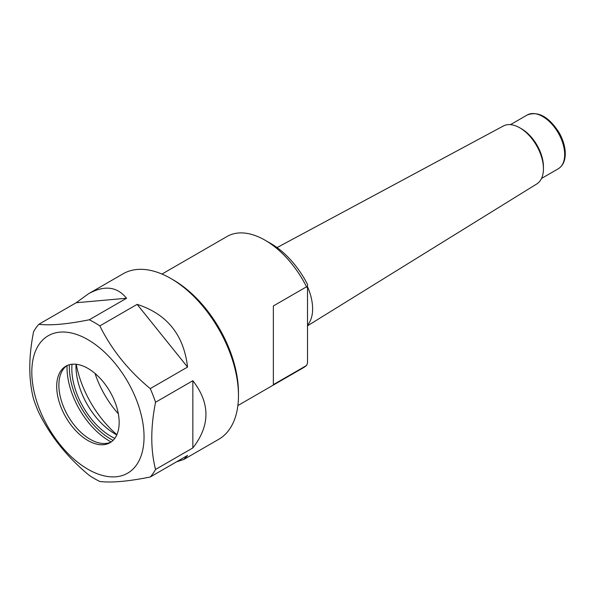 <?xml version="1.0" encoding="UTF-8"?>
<svg xmlns="http://www.w3.org/2000/svg" width="595" height="595" viewBox="0 0 595 595"><rect width="100%" height="100%" fill="white"/><g stroke="black" fill="none" stroke-linecap="round" stroke-linejoin="round"><path stroke-width="0.89" d="M72.025 364.244A55.209 31.877 -120 0 0 110.863 436.299A55.209 31.877 -120 0 0 114.805 438.344M76.019 364.252A55.209 31.877 -120 0 0 115.013 433.904A55.209 31.877 -120 0 0 116.799 434.886M111.072 442.04A44.164 25.503 60 0 1 101.247 443.327A44.164 25.503 60 0 1 68.023 415.957A44.164 25.503 60 0 1 60.928 373.496A44.164 25.503 60 0 1 66.96 365.635M87.934 368.402A44.164 25.503 60 0 1 116.784 407.322A44.164 25.503 60 0 1 110.015 442.71A44.164 25.503 60 0 1 65.844 417.214A44.164 25.503 60 0 1 65.844 366.215A44.164 25.503 60 0 1 87.934 368.402M116.895 434.662A77.64 44.826 60 0 1 76.257 364.274M87.934 339.663A79.366 45.822 60 0 1 136.53 464.918A79.366 45.822 60 0 1 39.33 408.802A79.366 45.822 60 0 1 87.934 339.663M150.252 476.997C128.475 481.385 111.667 482.887 99.841 481.496A95.579 55.186 60 0 1 89.257 475.383C67.473 457.429 50.672 436.522 38.846 412.677A95.579 55.186 60 0 1 33.551 399.029C28.538 379.573 28.538 357.171 33.551 331.817A95.579 55.186 60 0 1 38.846 324.282C50.597 325.688 67.399 324.186 89.257 319.783A95.579 55.186 60 0 1 94.553 322.602A95.579 55.186 60 0 1 99.841 325.896C111.592 349.644 128.394 370.551 150.252 388.609A95.579 55.186 60 0 1 155.548 402.25C150.528 427.5 150.528 449.902 155.548 469.462A95.579 55.186 60 0 1 150.252 476.997L187.551 455.458L183.922 459.407L176.499 461.839M38.846 324.282L76.145 302.751L126.556 298.251C117.014 286.455 104.281 284.99 88.343 293.856L76.145 302.751M89.257 319.783L126.556 298.251M88.343 293.856L123.098 273.797A95.579 55.186 60 0 1 170.884 278.527L170.884 278.527A95.579 55.186 60 0 1 238.469 395.586A95.579 55.186 60 0 1 218.677 439.341L183.922 459.407M99.841 325.896L137.14 304.365L187.551 367.07C183.833 334.925 167.031 314.026 137.14 304.365M150.252 388.609L187.551 367.07M155.548 402.25L192.847 380.718L192.847 447.931C210.295 425.522 210.295 403.12 192.847 380.718M155.548 469.462L192.847 447.931M173.323 279.94L170.884 278.527L173.323 279.933A92.128 53.193 60 0 1 173.323 279.94A92.128 53.193 60 0 1 238.469 392.767L238.469 395.586M237.881 405.545L303.019 367.933A75.915 43.829 -120 0 0 306.544 365.486L307.518 363.121L307.518 284.403A67.629 39.047 -120 0 0 270.926 243.593L265.065 240.209A75.915 43.829 -120 0 0 227.112 236.453L161.966 274.064M277.054 247.587L503.363 125.991A33.454 19.315 60 0 1 519.792 127.813L521.488 128.795A31.052 17.932 60 0 1 543.443 166.831L543.443 168.787A33.454 19.315 60 0 1 536.809 183.929L307.518 325.815M265.065 240.209L265.065 240.209A75.915 43.829 -120 0 1 306.544 286.797L273.358 305.956L273.358 384.638L306.544 365.486M307.518 286.753A41.806 24.135 60 0 1 307.518 325.093M521.488 128.795L519.792 127.813A33.454 19.315 60 0 1 543.443 168.787M118.338 413.815A69.013 39.843 60 0 1 95.036 373.452M306.544 286.797L307.518 288.039M113.065 440.374A58.726 33.908 60 0 1 69.399 364.735M111.168 441.973A59.924 34.599 60 0 1 67.064 365.583M527.2 114.991C538.237 110.863 548.865 116.739 559.092 132.633C562.803 139.2 564.856 145.708 565.25 152.149C565.562 160.107 563.234 165.655 558.251 168.779A31.052 17.932 -120 0 0 563.011 143.901A31.052 17.932 -120 0 0 542.722 116.531A31.052 17.932 -120 0 0 527.2 114.991L510.488 124.645M558.251 168.779L541.539 178.433"/></g></svg>
